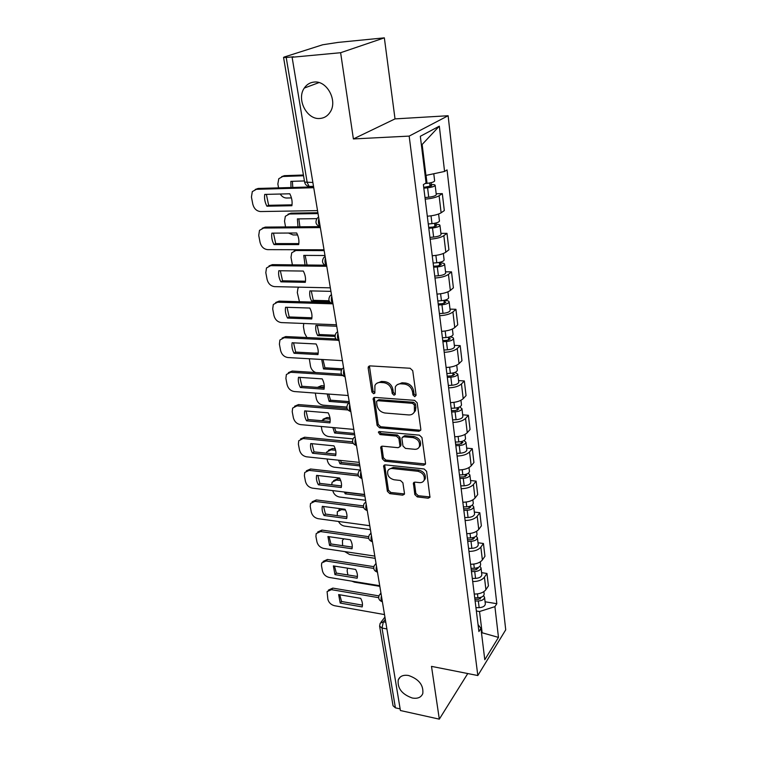 <?xml version="1.0" encoding="UTF-8"?>
<svg xmlns="http://www.w3.org/2000/svg" width="757" height="757" viewBox="0 0 757 757"><rect width="100%" height="100%" fill="white"/><g stroke="black" fill="none" stroke-linecap="round" stroke-linejoin="round"><path stroke-width="1.14" d="M414.76 396.696L416.113 395.211L412.735 370.712L410.143 368.252L369.993 365.886L368.318 366.842L368.167 368.044L371.914 392.06L373.674 393.735L374.847 393.082L374.923 385.483C375.983 383.373 377.79 382.361 380.345 382.446L383.638 382.663C387.981 383.392 390.697 385.966 391.776 390.404L392.23 393.508L394.009 395.201L395.239 394.511L395.315 387.007C396.403 384.793 398.277 383.733 400.936 383.818L404.295 384.036C408.723 384.774 411.467 387.376 412.527 391.852L412.962 394.993L414.76 396.696M408.629 675.518C403.349 674.657 399.885 676.115 398.239 679.881C397.264 688.245 401.92 694.283 412.215 698.001C417.599 698.938 421.129 697.462 422.794 693.563C423.655 685.17 418.933 679.152 408.629 675.518M314.098 82.068C309.992 82.485 306.717 84.481 304.295 88.067C296.214 99.29 306.926 119.975 319.899 118.471C324.233 118.12 327.649 116.001 330.156 112.112C337.915 100.88 327.005 80.299 314.098 82.068M414.827 494.567L417.277 496.904L428.188 498.21L429.976 497.264L426.617 471.356L424.128 468.98L385.341 464.874L383.657 465.763L387.385 491.321L389.798 493.63L402.648 495.163L404.37 494.264L404.465 493.346L402.894 482.815L400.453 480.487L394.028 479.758C389.098 478.301 387.026 475.349 387.792 470.911C388.625 469.17 390.129 468.375 392.315 468.526L417.826 471.261C422.775 472.671 424.904 475.604 424.194 480.061C423.343 481.935 421.753 482.786 419.435 482.616L415.158 482.133L413.398 483.07L414.827 494.567L415.848 493.394L418.29 495.731L430.061 496.942M353.396 138.938L395.022 118.896L384.348 37.85L340.622 52.716L353.396 138.938L409.168 136.099L477.828 675.537L431.499 666.378L439.315 719.15L400.415 710.53L292.107 57.248L293.536 56.784L286.203 57.475L307.219 182.645L309.187 186.449L310.748 186.534L309.727 186.44M340.622 52.716L292.107 57.248M418.895 431.282L420.693 430.279L420.816 429.266L417.164 402.781L414.599 400.349L374.885 397.416L373.201 398.343L377.118 425.453L379.598 427.819L418.895 431.282L420.76 430.099M421.961 437.555L425.51 463.293L425.406 464.24L423.608 465.214L384.764 461.183L382.323 458.846L380.762 447.065L382.436 446.166L398.097 447.69L399.828 446.744L399.942 445.731L398.873 438.464L396.375 436.089L380.014 434.594L378.368 432.2L379.541 431.566L419.425 435.152L421.961 437.555M384.348 37.85L338.048 42.411L322.69 44.767L284.367 56.993L283.563 57.4L286.203 57.475M395.022 118.896L448.125 115.736L505.723 629.824L477.828 675.537M439.315 719.15L467.76 673.541M400.141 708.893L395.409 707.842L393.044 705.761L379.635 626.342M427.308 216.228C433.553 215.707 438.152 214.553 441.123 212.793L439.098 195.751C436.098 197.454 431.462 198.589 425.188 199.138M439.098 195.751L442.325 193.631L436.183 193.773M441.123 212.793L444.312 210.578L442.325 193.631M440.934 233.374L446.99 233.345L443.839 235.664C440.915 237.518 436.354 238.692 430.156 239.184M432.219 255.752C438.369 255.298 442.902 254.106 445.807 252.195L448.92 249.791L446.99 233.345M445.532 271.81L451.522 271.886L448.447 274.394C445.58 276.381 441.094 277.592 434.982 278.027M436.988 294.104C443.053 293.707 447.51 292.476 450.349 290.433L453.396 287.849L451.522 271.886M450.008 309.121L455.922 309.301L452.913 311.979C450.103 314.108 445.693 315.347 439.675 315.716M441.615 331.339C447.595 330.989 451.986 329.73 454.758 327.554L457.739 324.81L455.922 309.301M454.351 345.372L460.19 345.646L457.247 348.485C454.503 350.728 450.16 352.005 444.217 352.327M446.1 367.495C452.014 367.202 456.32 365.905 459.045 363.615L461.959 360.711L460.19 345.646M458.572 380.591L464.344 380.96L461.458 383.95C458.77 386.307 454.503 387.622 448.636 387.877M450.472 402.62C456.301 402.374 460.54 401.059 463.208 398.655L466.057 395.599L464.344 380.96M462.678 414.836L468.375 415.281L465.555 418.413C462.924 420.883 458.714 422.217 452.932 422.434M454.711 436.761C460.464 436.571 464.647 435.218 467.258 432.711L470.05 429.522L468.375 415.281M466.672 448.135L472.292 448.664L469.539 451.929C466.955 454.493 462.811 455.856 457.105 456.026M458.837 469.955C464.514 469.813 468.63 468.432 471.195 465.829L473.92 462.508L472.292 448.664M470.551 480.525L476.115 481.13L473.418 484.527C470.882 487.186 466.804 488.577 461.164 488.7M462.849 502.251C468.451 502.146 472.51 500.746 475.018 498.049L477.695 494.605L476.115 481.13M474.327 512.063L479.824 512.735L477.184 516.246C474.705 518.99 470.684 520.4 465.12 520.485M466.757 533.676C472.292 533.609 476.285 532.19 478.746 529.408L481.367 525.85L479.824 512.735M478.008 542.76L483.439 543.498L480.856 547.122C478.415 549.951 474.45 551.38 468.962 551.418M470.561 564.268C476.021 564.239 479.957 562.801 482.379 559.934L484.944 556.272L483.439 543.498M481.594 572.652L486.959 573.465L484.423 577.184C482.039 580.089 478.131 581.546 472.699 581.546M474.26 594.056C479.654 594.065 483.543 592.599 485.909 589.665L488.426 585.899L486.959 573.465M425.141 175.435L425.945 175.406L422.141 144.483L421.384 144.899M481.575 633.581L482.133 632.701L479.531 611.524L494.917 606.65L498.475 637.403L484.792 659.716L480.941 628.424L478.916 631.565L423.381 184.604L426.068 182.939L420.324 136.288L439.325 126.164L444.567 171.451L425.945 175.406M494.917 606.65L496.819 603.698L447.056 169.899L444.567 171.451M409.168 136.099L448.125 115.736M481.452 632.578L498.475 637.403M479.531 611.524L476.361 610.994M485.086 601.787L496.819 603.698M480.941 628.424L478.046 624.544M439.325 126.164L422.141 144.483M415.83 395.646L414.032 393.943L413.596 390.811C412.546 386.344 409.811 383.742 405.392 383.014L404.295 384.036M397.141 384.793L402.033 382.787L405.392 383.014M376.768 383.326L381.471 381.433L384.764 381.651C389.098 382.37 391.804 384.953 392.883 389.372L393.337 392.476L395.116 394.17M369.425 365.943L373.04 391.038L374.8 392.713M374.27 397.463L378.216 424.384L380.695 426.749L419.936 430.184M414.363 405.033L412.565 403.33L377.743 400.708L376.57 401.371L376.967 405.373C378.046 409.698 380.724 412.243 384.982 413.01L408.685 414.931C411.42 415.054 413.331 413.975 414.42 411.694L414.363 405.033L415.423 403.973L413.644 402.279L412.565 403.33M377.194 400.784L378.869 399.677L413.644 402.279M413.795 412.792L415.479 410.635L415.877 407.247L414.817 408.307M415.423 403.973L415.877 407.247M381.765 446.223L383.402 457.739L385.843 460.067L425.481 463.984M399.914 446.516L401.011 444.633L399.942 437.376L397.453 435.001L381.112 433.515L380.014 434.594M379.361 431.556L381.112 433.515M414.599 449.289C416.908 449.421 418.498 448.551 419.387 446.658C420.163 442.022 418.015 439.003 412.943 437.603L403.784 436.77L402.033 437.726L401.92 438.748L402.979 446.024L405.478 448.399L414.599 449.289M419.037 447.321L420.419 445.542C421.204 440.915 419.056 437.896 414.003 436.505L412.943 437.603M402.819 436.912L404.844 435.672L414.003 436.505M414.334 482.209L415.848 493.394M423.939 480.591L425.216 478.897C425.917 474.45 423.797 471.516 418.848 470.106L417.826 471.261M389.126 469.255L393.375 467.4L418.848 470.106M384.641 464.93L388.436 490.176L390.849 492.476L404.456 493.942M423.721 187.376L431.774 185.796L429.919 185.38L431.32 184.5C433.789 184.462 435.076 184.755 435.18 185.37L436.278 194.596M423.816 188.152L427.582 187.802C432.048 187.263 434.575 186.449 435.18 185.37M424.98 197.53L428.736 197.189C433.184 196.65 435.701 195.826 436.297 194.71M304.418 180.942L290.858 181.368L290.981 187.528M429.635 182.995L430.08 186.638M303.548 175.766L282.768 176.476L278.775 178.728L277.857 183.96L278.557 187.878M280.251 194.019C281.897 196.621 284.007 197.956 286.572 198.022L291.426 197.908M425.103 183.535L427.033 183.355C431.509 182.806 434.045 182.002 434.641 180.932L434.632 180.828M292.382 181.32L292.779 187.471M281.632 176.646L284.414 175.671L282.768 176.476M303.425 175.018L284.414 175.671M431.102 182.674L431.32 184.5M292.013 204.844L268.64 205.298L266.369 194.369M255.26 189.468L258.137 188.455L313.606 186.884M266.899 206.197L291.88 205.724C292.514 201.731 291.823 197.747 289.789 193.783L264.723 194.417C264.155 198.391 264.874 202.318 266.899 206.197L268.64 205.298M313.739 187.717L256.368 189.316L252.308 191.606L251.438 197.009L252.81 204.229C254.049 208.724 256.623 211.165 260.531 211.553L317.533 210.616M428.699 227.403L433.042 227.043L436.619 225.804L434.783 225.283L436.146 224.327C438.587 224.337 439.864 224.697 439.968 225.397L441.047 234.329M428.803 228.292L432.512 227.98C436.912 227.46 439.401 226.598 439.968 225.397M429.938 237.376L433.629 237.073C438.019 236.562 440.498 235.692 441.057 234.462M316.899 218.659L297.397 218.896L297.993 226.826M434.546 223.306L434.963 226.721M318.025 213.588L289.401 214.013L285.342 216.284L284.528 221.186L285.55 226.93M288.531 233.042L293.101 234.963L297.567 234.944M428.273 223.977L431.982 223.656C436.392 223.135 438.88 222.284 439.457 221.091L439.438 220.968M298.864 218.887L299.886 226.807M287.982 214.24L291.01 213.143L289.401 214.013M317.883 212.726L291.01 213.143M435.985 222.984L436.146 224.327M433.524 266.246L437.801 265.925L441.322 264.609L439.505 264.013L440.839 262.972C443.242 263.029 444.51 263.445 444.624 264.221L445.665 272.88M433.647 267.221L437.3 266.947C441.643 266.464 444.085 265.556 444.624 264.221M434.745 276.05L438.388 275.775C442.713 275.293 445.144 274.375 445.684 273.022M324.98 255.506L303.746 255.393L305.033 264.978M439.306 262.424L439.694 265.603M324.166 250.605L295.845 250.51L291.729 252.791L291 257.371L292.391 264.846M433.127 263.039L436.789 262.755C441.132 262.263 443.574 261.364 444.122 260.048L444.113 259.916M305.156 255.393L307.068 265.007M294.17 250.794L296.157 249.715M440.725 262.092L440.839 262.972M298.835 243.593L275.69 243.593L273.466 233.128M262.234 228.245L265.357 227.1L319.937 226.636M273.987 244.577L298.693 244.587C299.337 240.735 298.655 236.875 296.659 232.995L271.877 233.137C271.299 236.969 272 240.783 273.987 244.577L275.69 243.593M320.353 227.592L263.625 228.046L259.5 230.355L258.733 235.389L260.067 242.401C261.269 246.782 263.805 249.195 267.675 249.64L324.034 249.801M305.468 281.226L282.541 280.8L280.355 270.76M269.019 265.915L272.369 264.638L324.819 265.187M280.875 281.85L305.308 282.323C305.951 278.604 305.289 274.857 303.33 271.063L278.822 270.732C278.235 274.431 278.926 278.141 280.875 281.85L282.541 280.8M326.759 266.275L270.684 265.66L266.492 267.969L265.811 272.671L267.107 279.484C268.281 283.752 270.788 286.127 274.621 286.629L330.336 287.84M438.208 303.945L442.429 303.661L445.882 302.289L444.085 301.598L445.381 300.482C447.766 300.586 449.024 301.068 449.147 301.92L450.15 310.304M438.341 305.014L441.946 304.778C446.223 304.314 448.627 303.358 449.147 301.92M439.401 313.578L442.996 313.351C447.264 312.887 449.649 311.931 450.169 310.465M330.923 291.36L309.916 290.877C309.301 294.359 309.916 297.861 311.742 301.371L329.692 301.892M443.933 300.378L444.293 303.339M298.873 287.158L297.955 288.294L297.312 292.58L299.441 301.693M437.839 300.955L441.445 300.709C445.731 300.245 448.135 299.299 448.655 297.87L448.646 297.719M329.106 300.775L313.256 300.33L311.742 301.371M311.278 290.906L313.256 300.33M442.76 340.555L446.923 340.309L450.32 338.881L448.532 338.114L449.8 336.931C452.156 337.073 453.396 337.603 453.528 338.53L454.503 346.659M442.902 341.71L446.46 341.502C450.67 341.066 453.036 340.073 453.528 338.53M443.933 350.027L447.482 349.829C451.683 349.393 454.03 348.4 454.531 346.829M336.704 326.239L315.924 325.396C315.309 328.765 315.896 332.172 317.703 335.616L335.001 336.401M448.428 337.234L448.759 339.988M303.708 323.476L303.443 326.835L304.56 333.099L306.907 337.546M442.41 337.764L445.977 337.556C450.197 337.111 452.563 336.127 453.065 334.594L453.046 334.424M335.077 335.219L319.18 334.509L317.703 335.616M317.24 325.453L319.18 334.509M447.179 376.125L451.286 375.917L454.626 374.431L452.856 373.589L453.594 372.841M447.33 377.365L450.841 377.185C454.995 376.768 457.313 375.737 457.796 374.09L454.91 372.416M448.333 385.445L451.834 385.275C455.979 384.859 458.288 383.827 458.761 382.162L458.742 381.982M341.454 370.05L323.504 368.943L321.687 359.461M452.781 373.031L453.093 375.595M309.31 358.761L310.502 366.274C311.193 369.246 312.915 371.327 315.678 372.529M446.857 373.523L450.368 373.343C454.531 372.927 456.859 371.905 457.332 370.268L457.313 370.088M342.183 368.829L324.952 367.779L323.504 368.943M323.002 359.537L324.952 367.779M314.382 353.103L315.451 353.159M318.177 353.159L315.631 353.017M311.903 317.779L289.193 316.946L287.045 307.314M275.643 302.507L279.191 301.116L330.298 302.582M287.565 318.072L311.723 318.971C312.376 315.385 311.733 311.742 309.812 308.042L285.569 307.266C284.982 310.843 285.644 314.439 287.565 318.072L289.193 316.946M332.531 303.812L277.535 302.204L273.305 304.503L272.7 308.903L273.949 315.527C275.103 319.681 277.573 322.028 281.358 322.586L336.458 324.772M318.158 353.311L295.656 352.09L293.555 342.845M282.096 338.067L285.805 336.562L335.89 338.899M294.066 353.273L317.968 354.588C318.621 351.125 317.997 347.586 316.104 343.962L292.126 342.77C291.54 346.223 292.183 349.725 294.066 353.273L295.656 352.09M337.367 340.224L284.197 337.717L279.92 340.007L279.39 344.132L280.61 350.567C281.736 354.607 284.168 356.935 287.915 357.541L342.41 360.644M324.242 387.849L301.948 386.269L299.886 377.393M288.389 372.633L292.249 371.044L341.502 374.176M300.397 387.508L324.034 389.202C324.687 385.862 324.081 382.417 322.217 378.878L298.504 377.298C297.908 380.629 298.542 384.036 300.397 387.508L301.948 386.269M342.618 375.595L290.679 372.255L286.373 374.526L285.891 378.386L287.083 384.651C288.18 388.587 290.584 390.886 294.293 391.539L348.192 395.514M451.475 410.691L455.525 410.512L458.808 408.979L457.351 407.749M451.636 412.007L455.099 411.855C459.206 411.467 461.477 410.398 461.94 408.657L459.631 406.954M452.61 419.861L456.064 419.719C460.152 419.331 462.423 418.261 462.877 416.501L462.858 416.312M348.92 402.932L329.144 401.399L327.204 393.971M457.02 407.824L457.313 410.199M324.289 387.187L317.429 387.366M315.309 393.091L316.294 398.589C317.306 402.327 319.596 404.522 323.182 405.165L346.838 407.048M451.172 408.278L454.645 408.127C458.751 407.73 461.032 406.67 461.496 404.938L461.467 404.758M349.195 401.617L330.563 400.179L329.144 401.399M328.68 394.075L330.563 400.179M317.505 387.329L321.384 385.692L319.946 386.884M324.28 385.89L321.384 385.692M330.156 421.441L308.061 419.52L306.036 410.994M294.539 406.263L298.513 404.579L347.085 408.477M306.547 420.816L329.929 422.879C330.591 419.643 330.005 416.293 328.169 412.83L304.711 410.881C304.115 414.098 304.721 417.419 306.547 420.816L308.061 419.52M347.936 409.972L296.971 405.856L292.647 408.089L292.221 411.713L293.385 417.807C294.464 421.649 296.829 423.911 300.491 424.611L353.812 429.418M455.648 444.302L459.65 444.16L462.877 442.58L461.287 441.615M455.818 445.684L459.244 445.57C463.284 445.192 465.527 444.094 465.962 442.268L464.069 440.555M456.774 453.329L460.18 453.216C464.211 452.847 466.444 451.74 466.88 449.895L466.861 449.696M354.711 434.868L334.651 433.013L332.843 427.525M330.147 419.151L325.576 418.753L321.451 420.684M321.29 426.484L321.924 430.071C322.917 433.723 325.188 435.89 328.727 436.571L352.999 438.871M455.373 442.06L458.799 441.937C462.849 441.568 465.091 440.47 465.536 438.653L465.508 438.454M354.475 433.439L336.032 431.745L334.651 433.013M334.48 427.677L336.032 431.745M323.002 419.227L326.986 417.514L325.576 418.753M329.957 417.769L326.986 417.514M335.9 454.134L314.013 451.872L312.035 443.687M300.529 438.975L304.617 437.224L352.601 441.833M312.537 453.235L335.673 455.629C336.335 452.506 335.758 449.251 333.96 445.854L310.748 443.555C310.143 446.677 310.739 449.895 312.537 453.235L314.013 451.872M353.235 443.403L303.103 438.549L298.76 440.744L298.381 444.151L299.517 450.084C300.567 453.822 302.904 456.064 306.528 456.812L359.272 462.385M383.657 465.763L384.338 465.044M459.707 476.995L463.663 476.882L466.842 475.254L465.858 474.365M459.896 478.452L463.265 478.348C467.258 477.998 469.463 476.872 469.889 474.961L468.28 473.257M460.814 485.88L464.183 485.795C468.157 485.445 470.362 484.31 470.778 482.379L470.75 482.171M359.868 465.943L340.007 463.814L338.559 460.199M335.635 450.273L331.064 449.819L326.778 451.967L326.39 453.15M327.109 458.988L327.421 460.748C328.396 464.306 330.629 466.454 334.14 467.183L360.095 470.021M459.452 474.923L462.83 474.819C466.832 474.469 469.047 473.343 469.463 471.441L469.435 471.242M359.613 464.448L341.369 462.499L340.007 463.814M340.395 460.388L341.369 462.499M328.368 450.301L332.446 448.523L331.064 449.819M335.237 448.806L332.446 448.523M341.502 485.947L319.814 483.382L317.864 475.51M306.377 470.816L310.55 468.999L358.042 474.298M318.366 484.783L341.256 487.508C341.918 484.489 341.36 481.32 339.59 477.998L316.625 475.368C316.019 478.377 316.596 481.518 318.366 484.783L319.814 483.382M358.477 475.926L309.074 470.371L304.721 472.519L304.38 475.727L305.478 481.509C306.519 485.152 308.828 487.376 312.414 488.151L364.59 494.472M463.663 508.808L467.571 508.723L470.693 507.058L470.059 506.263M463.852 510.322L467.183 510.256C471.128 509.915 473.295 508.761 473.702 506.774L472.321 505.089M464.751 517.561L468.072 517.495C471.999 517.163 474.166 516 474.563 513.994L474.535 513.776M364.883 496.232L345.23 493.838L344.378 492.022M340.745 480.581L336.42 480.08L332.115 482.19L331.736 484.792M332.768 490.621L332.777 490.65C333.723 494.132 335.938 496.251 339.41 497.008L365.555 500.245M463.426 506.887L466.766 506.821C470.712 506.48 472.888 505.326 473.286 503.348L473.257 503.14M364.628 494.662L346.564 492.476L345.23 493.838M333.619 480.581L337.773 478.746L336.42 480.08M340.111 479.02L337.773 478.746M346.952 516.917L325.463 514.06L323.551 506.499M312.092 501.815L316.331 499.942L363.398 505.903M324.043 515.517L346.697 518.545C347.359 515.631 346.82 512.546 345.069 509.281L322.35 506.338C321.734 509.253 322.302 512.319 324.043 515.517L325.463 514.06M363.653 507.578L314.884 501.371L310.531 503.462L310.228 506.48L311.297 512.111C312.31 515.678 314.59 517.864 318.139 518.687L369.766 525.699M467.514 539.769L471.365 539.713L474.44 538.009L474.043 537.338M467.712 541.35L470.996 541.302C474.885 540.99 477.024 539.798 477.412 537.744L476.2 536.079M468.583 548.39L471.866 548.352C475.746 548.04 477.875 546.847 478.254 544.775L478.225 544.548M369.776 525.746L350.292 523.059M345.495 510.095L341.634 509.593L337.329 511.656L337.253 515.631M338.53 521.459C339.874 524.043 341.88 525.585 344.549 526.106L370.428 529.663M467.296 538.009L470.589 537.953C474.488 537.64 476.626 536.458 477.014 534.414L476.986 534.187M338.748 510.095L340.196 508.657M352.26 547.093L330.96 543.961L329.087 536.685M317.666 532.01L321.962 530.089L368.659 536.675M329.569 545.456L351.996 548.778C352.658 545.958 352.128 542.949 350.406 539.75L327.923 536.514L329.569 545.456L330.96 543.961M368.754 538.397L320.552 531.556L316.189 533.609L315.915 536.448L316.956 541.936C317.949 545.409 320.202 547.576 323.712 548.437L374.81 556.102M471.261 569.926L475.065 569.898L478.093 568.157L477.856 567.608M471.46 571.554L474.715 571.535C478.556 571.232 480.657 570.021 481.026 567.901L479.957 566.255M472.311 578.414L475.557 578.395C479.38 578.102 481.48 576.891 481.84 574.752L481.821 574.516M343.877 538.814L342.419 540.384L342.628 545.674M344.709 551.588L349.564 554.484L375.188 558.354M471.062 568.299L474.317 568.28C478.159 567.977 480.269 566.766 480.638 564.656L480.61 564.419M357.427 576.493L336.326 573.096L334.48 566.094M323.107 561.42L327.45 559.47L373.835 566.662M334.963 574.629L357.153 578.225C357.815 575.5 357.304 572.566 355.61 569.434L333.354 565.914L334.963 574.629L336.326 573.096M373.75 568.422L326.068 560.984L321.706 562.971L321.47 565.659L322.482 571.005C323.457 574.402 325.68 576.541 329.153 577.43L379.721 585.719M474.913 599.298L478.67 599.298L481.528 597.103M475.122 600.982L478.329 600.973C482.124 600.698 484.196 599.459 484.546 597.273L483.591 595.655M475.945 607.663L479.153 607.663C482.928 607.388 485 606.149 485.341 603.944L485.313 603.707M347.51 568.157L347.151 570.91L347.87 574.951M351.797 581.139L354.456 582.171L379.825 586.334M474.724 597.812L477.941 597.803C481.736 597.519 483.808 596.289 484.168 594.113L484.139 593.876M362.461 605.146L341.549 601.493L339.732 594.765M328.377 590.119L332.806 588.104L378.907 595.891M340.215 603.074L362.177 606.925C362.849 604.285 362.348 601.427 360.682 598.361L338.644 594.576L340.215 603.074L341.549 601.493M378.661 597.67L331.443 589.665L327.09 591.596L327.866 599.345C328.822 602.657 331.017 604.777 334.452 605.704L384.509 614.58M385.294 619.321L383.364 621.819L382.011 628.036L395.409 707.842M385.777 622.254L383.364 621.819L380.184 623.229L379.598 626.134L382.011 628.036L386.884 628.935M482.379 559.934L480.856 547.122M478.746 529.408L477.184 516.246M475.018 498.049L473.418 484.527M471.195 465.829L469.539 451.929M467.258 432.711L465.555 418.413M463.208 398.655L461.458 383.95M459.045 363.615L457.247 348.485M454.758 327.554L452.913 311.979M450.349 290.433L448.447 274.394M445.807 252.195L443.839 235.664M485.909 589.665L484.423 577.184M318.848 218.536C318.006 221.981 318.451 224.659 320.183 226.58M320.202 226.684C315.924 225.094 314.893 222.321 317.126 218.366L318.583 216.937M325.396 258.014C324.564 261.439 324.999 264.042 326.683 265.821M331.746 296.328C330.932 299.725 331.358 302.251 332.995 303.898M337.906 333.506C337.12 336.856 337.518 339.306 339.098 340.839L339.098 340.839C335.152 339.429 334.121 336.874 336.013 333.175L337.603 331.651M343.896 369.624C343.129 372.889 343.498 375.254 344.993 376.712L345.078 376.759M349.715 404.702C348.968 407.9 349.308 410.18 350.728 411.571L350.86 411.647M355.364 438.805C354.645 441.927 354.957 444.141 356.301 445.457L356.481 445.561M360.862 471.971C360.162 475.018 360.446 477.165 361.723 478.415L361.95 478.528M366.208 504.219C365.527 507.199 365.792 509.291 367.003 510.483L367.268 510.606M371.413 535.615C370.75 538.53 370.996 540.555 372.151 541.69L372.444 541.823M376.475 566.17C375.832 569.018 376.059 570.986 377.156 572.074L377.478 572.216M381.414 595.92C380.78 598.721 380.989 600.632 382.039 601.673L382.389 601.815M326.693 265.877C322.529 264.354 321.498 261.667 323.608 257.796L325.113 256.33M333.004 303.917C328.945 302.459 327.904 299.838 329.901 296.044L331.452 294.549M345.069 376.712L344.993 376.712C341.18 375.321 340.167 372.822 341.956 369.217L343.574 367.694M350.851 411.581L350.728 411.571C347.028 410.199 346.034 407.758 347.737 404.238L349.384 402.705M356.471 445.476L356.301 445.457C352.715 444.113 351.74 441.719 353.358 438.275L355.024 436.751M361.931 478.443L361.723 478.415C358.25 477.08 357.285 474.734 358.827 471.365L360.512 469.842M367.249 510.511L367.003 510.483C363.625 509.168 362.679 506.849 364.155 503.547L365.849 502.042M372.425 541.728L372.151 541.69C368.858 540.384 367.921 538.113 369.34 534.868L371.044 533.382M377.469 572.122L377.156 572.074C373.949 570.778 373.031 568.535 374.384 565.356L376.097 563.889M382.37 601.73L382.039 601.673C378.916 600.386 378.008 598.172 379.304 595.04L381.026 593.592M312.868 182.475L304.617 182.087C305.137 184.547 306.661 186.004 309.187 186.449L313.512 186.326M413.596 390.811L412.527 391.852M402.033 382.787L400.936 383.818M393.337 392.476L392.23 393.508M392.883 389.372L391.776 390.404M384.764 381.651L383.638 382.663M381.471 381.433L380.345 382.446M373.04 391.038L371.914 392.06M369.312 367.06L368.167 368.044M414.032 393.943L412.962 394.993M380.695 426.749L379.598 427.819M378.216 424.384L377.118 425.453M374.195 398.447L373.069 399.478M378.869 399.677L377.743 400.708M424.63 464.079L423.608 465.214M385.843 460.067L384.764 461.183M383.402 457.739L382.323 458.846M381.736 447.008L380.648 448.106M401.011 444.633L399.942 445.731M399.942 437.376L398.873 438.464M397.453 435.001L396.375 436.089M404.844 435.672L403.784 436.77M414.325 482.834L413.303 483.997M393.375 467.4L392.315 468.526M403.689 493.999L402.648 495.163M390.849 492.476L389.798 493.63M388.436 490.176L387.385 491.321M384.622 465.64L383.553 466.757M429.191 497.027L428.188 498.21M418.29 495.731L417.277 496.904M427.582 187.802L428.736 197.189M426.059 175.387L427.033 183.355M256.368 189.316L258.137 188.455M432.512 227.98L433.629 237.073M431.026 215.84L431.982 223.656M437.3 266.947L438.388 275.775M435.881 255.393L436.789 262.755M297.16 249.725L295.845 250.51M263.625 228.046L265.357 227.1M270.684 265.66L272.369 264.638M441.946 304.778L442.996 313.351M440.593 293.773L441.445 300.709M446.46 341.502L447.482 349.829M445.173 331.027L445.977 337.556M450.841 377.185L451.834 385.275M449.62 367.211L450.368 373.343M277.535 302.204L279.191 301.116M284.197 337.717L285.805 336.562M290.679 372.255L292.249 371.044M455.099 411.855L456.064 419.719M453.935 402.364L454.645 408.127M296.971 405.856L298.513 404.579M461.145 441.643L461.41 443.839M459.244 445.57L460.18 453.216M458.127 436.524L458.799 441.937M303.103 438.549L304.617 437.224M465.148 474.535L465.404 476.569M463.265 478.348L464.183 485.795M462.215 469.747L462.83 474.819M309.074 470.371L310.55 468.999M469.047 506.537L469.283 508.411M467.183 510.256L468.072 517.495M466.18 502.052L466.766 506.821M314.884 501.371L316.331 499.942M472.841 537.688L473.059 539.41M470.996 541.302L471.866 548.352M470.04 533.496L470.589 537.953M342.278 508.922L341.634 509.593M320.552 531.556L321.962 530.089M476.541 568.015L476.73 569.586M474.715 571.535L475.557 578.395M473.797 564.107L474.317 568.28M326.068 560.984L327.45 559.47M480.137 597.547L480.317 598.986M478.329 600.973L479.153 607.663M477.459 593.914L477.941 597.803M331.443 589.665L332.806 588.104M400.216 677.061L398.239 679.881M318.99 82.589L304.295 88.067M370.987 533.013L370.428 533.638M376.021 563.416L375.349 564.211M380.932 593.015L380.165 593.971M380.951 622.235L384.925 617.106M304.617 182.087L283.563 57.437M369.34 365.962L368.318 366.842M374.109 397.51L373.201 398.343M415.479 410.635L414.42 411.694M381.519 446.308L380.762 447.065M400.898 445.646L399.828 446.744M378.926 431.651L378.368 432.2M420.419 445.542L419.387 446.658M414.051 482.323L413.398 483.07M425.216 478.897L424.194 480.061M433.78 173.741L434.641 180.932M438.606 214.023L439.457 221.091M443.347 253.519L444.122 260.048M447.936 291.842L448.655 297.87M452.393 329.049L453.065 334.594M457.796 374.09L458.761 382.162M456.726 365.177L457.332 370.268M461.94 408.657L462.877 416.501M460.937 400.283L461.496 404.938M465.962 442.268L466.88 449.895M465.025 434.404L465.536 438.653M469.889 474.961L470.778 482.379M468.999 467.589L469.463 471.441M473.702 506.774L474.563 513.994M472.87 499.866L473.286 503.348M477.412 537.744L478.254 544.775M476.636 531.282L477.014 534.414M481.026 567.901L481.84 574.752M480.298 561.855L480.638 564.656M484.546 597.273L485.341 603.944M483.865 591.633L484.168 594.113"/></g></svg>
